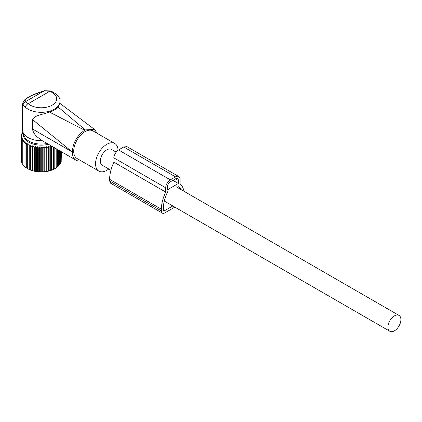 <?xml version="1.0" encoding="UTF-8"?>
<svg xmlns="http://www.w3.org/2000/svg" width="422" height="422" viewBox="0 0 422 422"><rect width="100%" height="100%" fill="white"/><g stroke="black" fill="none" stroke-linecap="round" stroke-linejoin="round"><path stroke-width="0.63" d="M22.535 104.002L23.178 105.294L25.542 107.378A3.255 2.231 -48.3 0 1 28.269 103.696L25.172 101.839L25.267 99.766L23.948 100.615L22.535 104.002L22.535 129.902A18.71 10.803 0 0 0 22.878 131.949A18.71 10.803 0 0 0 42.258 140.69L37.331 137.008C34.667 134.692 33.037 132.012 32.452 128.974L32.452 119.542L72.31 151.989A17.898 10.334 120 0 0 73.855 158.097A17.898 10.334 120 0 0 76.013 160.181A17.898 10.334 120 0 0 81.077 160.829M22.878 131.949L24.212 135.953A17.349 10.017 0 0 0 47.095 143.48M76.013 160.181L42.258 140.69M59.956 103.743L58.088 107.014C56.168 109.33 53.272 111.002 49.4 112.03C42.237 114.795 34.963 115.042 32.452 119.542M49.4 112.03L84.674 130.234C77.131 135.467 73.006 142.662 72.31 151.82M58.088 107.014L85.249 129.902L84.674 130.234M85.249 129.902L94.549 129.438L97.081 133.283M50.782 90.967A3.255 1.445 110.5 0 0 49.643 91.358L44.426 90.725L50.782 90.967C57.497 94.338 60.552 97.851 59.956 101.507A18.71 10.803 0 0 1 59.201 104.55A18.71 10.803 0 0 1 43.941 112.199A18.71 10.803 0 0 1 25.542 107.378M23.178 105.294C23.089 103.706 23.753 102.557 25.172 101.839L44.115 90.904C35.263 93.441 28.981 96.401 25.267 99.766M118.076 150.248A15.93 9.194 120 0 0 116.704 145.358A15.93 9.194 120 0 0 114.784 143.506L92.93 130.883A15.93 9.194 120 0 0 78.212 138.168A15.93 9.194 120 0 0 75.079 156.62A15.93 9.194 120 0 0 76.999 158.477L98.859 171.095A15.93 9.194 120 0 0 108.765 168.99M114.784 143.506A15.93 9.194 120 0 0 100.072 150.786A15.93 9.194 120 0 0 96.939 169.243A15.93 9.194 120 0 0 98.859 171.095M116.145 152.115L111.397 149.372A9.152 5.286 120 0 0 104.345 151.825A9.152 5.286 120 0 0 100.352 161.035A9.152 5.286 120 0 0 102.245 165.224L110.923 170.235M400.9 319.612A9.152 5.286 120 0 0 399.006 315.424A9.152 5.286 120 0 0 391.954 317.877A9.152 5.286 120 0 0 387.955 327.087A9.152 5.286 120 0 0 389.854 331.275A9.152 5.286 120 0 0 396.907 328.822A9.152 5.286 120 0 0 400.9 319.612M43.123 146.909L43.123 171.875L44.204 171.559L44.204 148.249L43.123 146.909L42.237 148.365L42.237 171.67L43.123 171.875M44.985 146.75L44.985 171.717L46.151 171.337L46.151 148.027L44.985 146.75L44.204 148.249M44.985 171.717L44.204 171.559M22.957 132.186L22.255 132.809L22.915 132.693L21.68 133.901L22.456 133.742L21.295 135.024L22.181 134.818L21.1 136.158L22.092 135.905L21.1 137.303L22.181 136.986L21.295 138.437L22.456 138.063L21.68 139.561L22.915 139.112L22.255 140.653L23.548 140.136L23.015 141.708L24.349 141.117L23.943 142.715L25.32 142.045L25.046 143.67L26.438 142.921L26.301 144.551L27.699 143.723L27.699 145.358L29.092 144.451L29.229 146.086L30.606 145.099L30.875 146.719L32.214 145.659L32.621 147.257L33.918 146.123L34.451 147.695L35.685 146.487L36.345 148.027L37.511 146.75L38.286 148.249L39.367 146.909L40.259 148.365L41.245 146.962L41.245 171.928L42.237 171.67M41.245 171.928L40.259 171.67L40.259 148.365M39.367 146.909L39.367 171.875L40.259 171.67M39.367 171.875L38.286 171.559L38.286 148.249M37.511 146.75L37.511 171.717L38.286 171.559M37.511 171.717L36.345 171.337L36.345 148.027M35.685 146.487L35.685 171.453L36.345 171.337M35.685 171.453L34.451 171.005L34.451 147.695M33.918 146.123L33.918 171.084L34.451 171.005M33.918 171.084L32.621 170.567L32.621 147.257M32.214 145.659L32.214 170.62L32.621 170.567M32.214 170.62L30.875 170.029L30.875 146.719M30.606 145.099L30.606 170.066L30.875 170.029M30.606 170.066L29.229 169.391L29.229 146.086M29.092 144.451L29.229 169.391M29.092 169.417L27.699 168.668L27.699 143.723M27.699 168.689A19.001 10.972 0 0 0 27.81 168.753L26.301 167.861L26.301 144.551M26.438 167.882L25.046 166.975L25.046 143.67M25.32 167.012L23.943 166.025L23.943 142.715M24.349 166.083L23.015 165.018L23.015 141.708M23.015 164.633L22.255 163.963L22.255 140.653M22.255 163.435L21.68 162.871L21.68 139.561M21.68 162.175L21.295 161.747L21.295 138.437M21.295 160.856L21.1 136.158M27.81 168.753A19.001 10.972 0 0 0 54.686 168.753A19.001 10.972 0 0 0 54.791 168.689L56.195 167.861L56.195 148.734M57.176 167.012L58.547 166.025L58.547 150.095M56.057 167.882L57.45 166.975L57.45 149.462M53.399 147.12L53.399 169.417L54.791 168.668L54.791 147.927M53.399 169.417L53.262 147.041M51.89 146.249L51.89 170.066L53.262 169.391M51.89 170.066L51.616 170.029L51.616 146.719L50.276 145.659L49.87 147.257L48.577 146.123L48.045 147.695L46.81 146.487L46.81 171.453L48.045 171.005L48.045 147.695M50.276 145.659L50.276 170.62L51.616 170.029M50.276 170.62L49.87 170.567L49.87 147.257M48.577 146.123L48.577 171.084L49.87 170.567M48.577 171.084L48.045 171.005M46.81 171.453L46.151 171.337M46.81 146.487L46.151 148.027M51.711 146.149L51.616 146.719M48.467 144.277A17.861 10.313 180 0 1 23.484 133.769M41.245 146.962L42.237 148.365M21.295 135.916L21.295 135.024M21.68 134.592L21.68 133.901M22.255 133.331L22.255 132.809M61.201 160.856L61.396 151.735M60.815 162.175L61.201 161.747L61.201 151.625M60.24 163.435L60.815 162.871L60.815 151.403M59.481 164.633L60.24 163.963L60.24 151.071M58.141 166.083L59.481 165.018L59.481 150.633M174.824 207.128L164.849 212.883A4.879 2.817 -60 0 1 162.407 213.126A4.879 2.817 -60 0 1 161.399 210.889L161.399 209.233A29.487 17.028 -60 0 1 165.714 192.073L113.94 162.185L113.94 157.923C113.233 156.715 116.53 150.469 118.545 149.952L123.72 146.962L126.975 146.64L178.743 176.528A6.509 3.756 -60 0 1 180.094 179.508L180.094 183.77A29.487 17.028 -60 0 1 183.966 191.272M165.714 192.073L165.714 187.811A6.509 3.756 -60 0 1 170.314 179.841L175.489 176.85A6.509 3.756 -60 0 1 178.743 176.528M178.01 185.691A26.639 15.382 -60 0 1 180.911 189.51M167.792 191.588A26.639 15.382 -60 0 0 163.409 208.067L163.409 209.729A2.036 1.176 -60 0 0 163.831 210.662A2.036 1.176 -60 0 0 164.849 210.562L172.809 205.962M178.369 183.491L167.439 189.805L167.439 186.814A4.067 2.347 -60 0 1 170.314 181.835L175.489 178.844A4.067 2.347 -60 0 1 177.525 178.643A4.067 2.347 -60 0 1 178.369 180.505L178.369 183.491L172.904 180.336M161.399 209.233L109.63 179.345L109.63 181.001L110.706 183.275M109.63 179.345A29.487 17.028 -60 0 1 113.94 162.185M32.452 128.974L72.31 151.989M56.079 101.364A15.456 8.925 0 0 0 49.643 91.358L28.269 103.696A15.456 8.925 0 0 0 43.471 107.679A15.456 8.925 0 0 0 56.079 101.364M178.369 180.505L175.489 178.844M164.849 210.562L163.409 209.729M161.399 210.889L109.63 181.001M175.489 176.85L123.72 146.962M170.314 179.841L118.545 149.952M165.714 187.811L113.94 157.923M59.713 103.221L94.549 129.438M23.948 100.615C24.043 100.494 25.067 98.896 30.875 95.831L44.421 90.725M59.956 103.775L59.956 101.507M176.159 186.761L399.006 315.424M164.279 201.041L389.854 331.275M162.407 213.126L110.638 183.238"/></g></svg>
